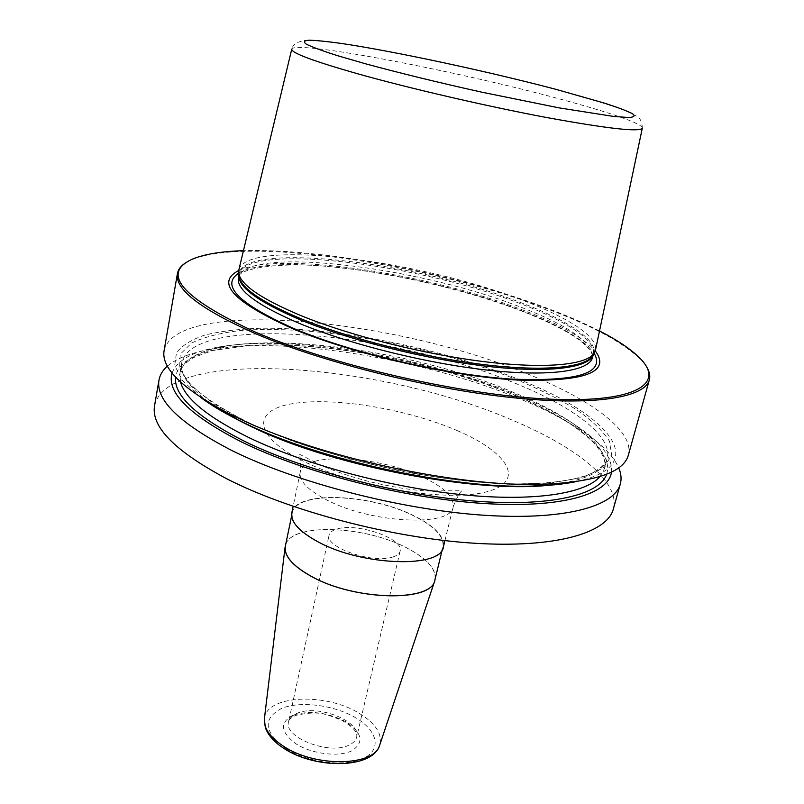 <?xml version="1.0" encoding="UTF-8"?>
<svg xmlns="http://www.w3.org/2000/svg" width="804" height="804" viewBox="0 0 804 804"><rect width="100%" height="100%" fill="white"/><g stroke="black" fill="none" stroke-linecap="round" stroke-linejoin="round"><path stroke-width="0.6" stroke-dasharray="4.02 3.01" d="M186.076 262.536L191.382 259.792C246.325 236.667 422.1 263.059 539.273 305.982C590.186 324.324 624.638 342.826 642.637 361.488L646.245 366.242M164.106 350.514C176.659 297.691 391.236 318.495 522.7 372.021C587.995 397.518 635.07 430.421 628.356 455.144M167.413 366.081C177.583 357.539 193.885 351.67 216.336 348.484C293.741 337.368 423.698 359.659 516.319 397.427C542.087 407.869 564.006 419.035 582.056 430.904C600.96 443.406 613.181 455.697 618.698 467.777M154.559 405.658C168.066 346.444 381.327 363.508 510.771 419.517C575.071 446.109 620.869 481.415 613.331 509.053M200.668 397.417L182.608 380.684L174.699 365.619L176.478 352.765C182.086 345.398 191.674 339.459 205.241 334.956C220.668 331.288 238.768 329.057 259.531 328.263C334.806 327.097 438.16 347.559 516.078 378.292C607.392 413.256 654.969 465.466 575.222 481.817M599.513 330.946C582.136 322.062 561.976 313.48 539.042 305.208C447.305 272.003 321.932 248.225 243.441 250.697M238.718 270.526C278.887 251.541 422.221 272.576 515.796 307.419C555.805 322.062 582.297 336.544 595.272 350.886M238.909 269.601C247.371 239.1 412.271 259.179 514.701 297.339C563.835 314.997 598.226 335.75 595.503 349.961M291.822 512.731C295.048 490.671 369.729 493.455 413.507 515.555C434.763 526.067 444.733 536.509 443.406 546.891M292.274 512.811C290.847 521.967 299.661 531.685 318.726 541.966C362.825 566.006 441.406 568.076 442.964 546.77C444.28 536.449 434.371 526.067 413.256 515.625C369.729 493.656 295.47 490.882 292.274 512.811L291.651 515.826M434.944 579.774C436.401 568.92 426.673 558.147 405.779 547.444C362.725 524.911 288.807 522.982 285.36 546.067M285.681 544.539C292.053 522.831 363.84 525.514 405.839 547.423C425.607 557.504 435.436 567.785 435.316 578.267M392.844 556.981C397.065 555.624 399.498 553.675 400.131 551.122C404.342 538.831 357.499 522.51 337.288 528.921C332.524 530.248 329.791 532.308 329.097 535.112C324.394 547.192 373.297 564.177 392.844 556.981M611.502 472.048C612.578 457.285 600.447 441.557 575.121 424.874C557.976 413.618 537.062 403.005 512.399 393.035C423.738 356.966 298.636 335.499 225.18 346.011L216.336 348.484M172.086 373.016C177.443 359.227 195.151 350.222 225.18 346.011M238.738 273.149C273.34 251.953 419.728 272.626 514.228 307.932C556.318 323.379 582.95 338.484 594.136 353.237M592.608 355.891L592.468 357.639L592.759 355.659M592.769 355.529C589.714 339.73 562.991 322.565 512.6 304.063C412.603 266.516 252.416 246.758 238.989 275.802M238.979 276.204L238.346 277.832L238.939 275.923M238.888 275.008L238.979 274.455C245.361 242.979 410.874 262.627 513.334 301.048C562.83 318.917 597.171 340.032 593.352 354.323L593.231 354.765M593.332 354.554C599.834 340.333 564.9 318.414 513.676 299.962C409.447 260.858 240.135 241.361 238.888 274.677M642.306 128.208L642.326 128.107C642.989 123.705 607.382 111.676 558.056 98.53C455.004 70.651 295.018 39.878 291.772 49.104L291.741 49.205M457.315 430.653C507.234 451.888 526.479 480.611 488.078 491.405C450.511 502.621 359.076 488.44 305.631 462.28C251.702 436.311 251.833 409.497 294.123 403.417C335.831 396.965 407.728 409.246 457.315 430.653M444.934 540.61L453.144 506.852C457.144 497.083 460.119 491.716 462.069 490.752L425.226 490.902C409.216 489.817 390.382 486.671 368.704 481.465C349.73 476.41 333.379 470.812 319.65 464.652L299.048 454.009C300.405 455.798 300.786 461.918 300.204 472.38C303.128 451.758 378.212 455.577 422.562 476.993C444.099 487.174 454.29 497.123 453.144 506.852C451.959 526.921 372.393 523.705 327.399 500.299C307.962 490.289 298.897 480.983 300.204 472.38L293.138 506.399M264.405 718.686C266.315 694.917 325.791 692.425 359.137 713.279C375.458 723.268 382.362 733.74 379.84 744.695M285.922 748.695C263.782 732.022 262.385 718.575 281.732 708.364C300.545 700.656 334.293 705.058 355.74 717.831C377.438 730.464 382.121 749.408 363.649 758.242C345.519 767.287 308.012 762.795 285.922 748.695M292.988 715.208C279.33 722.655 280.455 732.283 296.364 744.082C312.103 754.021 338.544 757.237 351.599 750.906C364.282 742.765 362.524 733.127 346.313 721.992C327.529 712.284 309.751 710.022 292.988 715.208M400.131 551.122L356.664 737.137C361.659 721.309 317.098 703.852 296.977 713.379C292.244 715.389 289.44 718.193 288.586 721.791C283.219 737.399 329.61 755.458 349.147 745.037C353.358 743.037 355.86 740.404 356.664 737.137C357.81 732.253 352.665 726.535 341.238 719.982C327.499 715.459 321.922 709.671 295.591 715.409C290.556 718.072 288.224 720.203 288.586 721.791L329.097 535.112M606.628 474.199C614.859 450.18 571.835 418.07 510.45 393.397C387.086 341.489 183.925 324.072 175.553 377.056M600.085 476.511L604.447 468.611C610.749 445.315 568.9 414.573 509.505 390.744C388.875 340.192 191.081 322.605 179.935 372.935L181.734 362.755C192.719 313.5 390.734 331.74 511.716 381.87C571.282 405.507 613.351 435.838 607.181 458.632C604.146 470.189 589.121 478.4 562.127 483.254M180.478 381.95L179.935 372.935C181.041 368.463 182.84 364.473 193.523 357.569L212.537 350.534L251.913 345.127C276.033 344.645 296.374 345.127 312.937 346.584C377.629 352.343 451.406 369.79 509.897 393.307C534.178 403.327 554.861 413.889 571.915 424.964C582.679 432.743 590.417 439.215 595.121 444.391L600.769 451.878C604.99 460.129 606.216 465.707 604.447 468.611L607.181 458.632C605.804 462.451 604.628 465.717 592.578 472.873C575.986 480.691 542.368 485.395 498.761 483.516C420.824 480.048 314.595 454.19 249.994 423.296C201.02 398.472 178.267 378.292 181.734 362.755C179.523 374.503 189.573 388.362 211.884 404.332M248.778 423.055L293.741 441.607C327.881 453.245 363.88 463.144 401.739 471.305C439.406 478.129 474.661 482.4 507.505 484.129L550.077 483.144L582.297 477.566L602.92 468.109L611.764 455.647L609.412 441.115C602.759 430.713 591.613 420.11 575.976 409.316C558.267 398.633 537.645 388.402 514.138 378.614C429.426 345.127 313.751 324.223 239.803 330.625C219.814 333.027 203.713 337.167 191.503 343.067L180.227 354.273L179.563 368.523L190.628 385.317L213.874 403.859L248.778 423.055M641.994 360.433L642.637 361.488M592.598 355.82C589.714 342.554 557.514 324.072 513.233 307.872C461.305 288.968 394.724 273.631 338.645 267.601C282.686 260.627 239.642 268.707 239.019 276.134M642.326 128.107C642.165 122.268 640.356 118.339 636.899 116.309L623.542 109.716L584.82 97.274L556.197 89.415C502.008 75.154 432.833 59.667 379.116 49.798C349.047 43.989 324.615 40.833 305.821 40.3C297.55 41.456 292.867 44.391 291.772 49.104M192.417 259.119L191.382 259.792M442.964 546.77L442.24 549.765M575.121 424.874L582.056 430.904"/><path stroke-width="1.21" d="M646.245 366.242C649.411 371.136 650.446 375.689 649.33 379.89C644.898 397.658 593.804 406.382 510.048 397.397C426.492 388.473 320.796 361.75 254.556 333.258C200.397 309.098 174.689 289.199 177.433 273.551C178.237 269.28 181.121 265.601 186.076 262.536M649.33 379.89L628.356 455.144C623.673 472.35 595.071 482.068 542.549 484.289C458.853 487.495 317.409 456.853 238.275 418.14L229.12 413.658C182.629 389.126 160.961 368.081 164.106 350.514L177.433 273.551M618.698 467.777C621.15 473.476 621.693 478.882 620.316 484.008C614.467 506.741 562.991 520.962 480.681 515.012C398.553 509.113 295.892 482.279 232.044 450.612C179.865 423.628 155.514 400.101 158.991 380.041C159.946 374.825 162.75 370.172 167.413 366.081M620.316 484.008L613.331 509.053C607.161 532.941 555.604 548.439 473.646 543.192C391.87 537.997 289.922 511.153 226.648 478.742C174.94 451.114 150.911 426.743 154.559 405.658L158.991 380.041M575.222 481.817C563.423 484.209 549.363 485.616 533.052 486.058C453.556 489.123 320.675 460.34 245.632 423.587L236.939 419.326C222.396 411.929 210.296 404.633 200.668 397.417M243.441 250.697C221.251 251.381 204.246 254.185 192.417 259.119C160.7 273.481 181.724 297.822 255.491 332.142C331.972 365.157 460.571 394.754 546.479 399.005C632.818 403.437 664.124 384.955 641.994 360.433C633.421 350.906 619.261 341.077 599.513 330.946M595.272 350.886C611.06 372.202 585.071 381.92 517.314 380.051C450.451 376.352 352.815 353.991 292.515 328.625C233.21 301.902 215.281 282.536 238.718 270.526M238.919 274.928L239.049 276.586C241.331 288.204 261.802 302.183 300.465 318.545C348.936 338.494 422.412 357.107 482.792 364.493C543.243 371.88 584.317 367.76 592.367 356.212L593.915 353.549C585.885 365.056 544.66 369.096 483.877 361.619C423.175 354.152 349.268 335.439 300.525 315.449C261.652 299.068 241.069 285.088 238.798 273.521L238.909 269.601L291.741 49.205M593.915 353.549L595.503 349.961L642.306 128.208M444.934 540.61L443.406 546.891C441.848 568.317 362.775 566.237 318.424 542.047C299.259 531.705 290.385 521.937 291.822 512.731L293.138 506.399M291.651 515.826L285.36 546.067C283.832 555.705 292.495 565.795 311.339 576.337C354.906 601 433.085 602.166 434.944 579.774L442.24 549.765M435.316 578.267L434.713 580.93C430.582 602.387 353.901 600.477 311.259 576.357C293.229 566.307 284.495 556.589 285.078 547.202L285.681 544.539M172.086 373.016C166.297 392.312 189.603 415.377 242.024 442.21C304.163 472.621 404.01 498.219 482.531 503.404C561.252 508.651 608.708 494.329 611.502 472.048M594.136 353.237C605.482 373.146 577.754 381.759 510.962 379.076C445.416 374.785 352.574 353.187 294.646 328.866C238.858 303.952 220.226 285.38 238.738 273.149M238.888 274.918L238.346 277.832C236.426 289.922 256.838 305.138 299.59 323.499C349.991 344.403 427.517 363.639 489.013 370.282C550.619 376.945 589.242 370.925 592.468 357.639L593.231 354.765M593.191 354.845C589.151 367.75 550.097 373.337 488.651 366.483C427.316 359.659 350.443 340.524 300.324 319.841C258.225 301.882 237.753 286.938 238.888 275.008M238.798 273.521L238.888 274.677M291.772 49.104C291.018 52.793 312.806 60.963 357.157 73.646C408.814 88.189 486.42 106.198 546.348 117.474C608.196 128.761 640.185 132.308 642.326 128.107M366.111 63.948L337.901 55.788C322.826 51.004 312.314 47.145 306.354 44.2C303.068 41.858 304.103 40.522 309.46 40.2C317.037 40.431 327.921 41.557 342.132 43.557C395.256 51.496 487.445 71.315 555.524 89.224L605.211 103.354C617.794 107.445 626.839 110.872 632.346 113.625C635.512 115.897 634.255 117.193 628.577 117.505L613.643 116.439L559.152 107.887L481.737 92.169C438.773 82.601 400.231 73.194 366.111 63.948M379.84 744.695L379.719 745.067C374.764 766.222 315.721 767.719 283.752 746.403C270.154 737.489 263.682 728.384 264.355 719.077L264.405 718.686M175.553 377.056C173.594 395.578 196.799 417.105 245.17 441.637C304.575 470.611 398.824 495.214 474.862 501.103C551.052 507.033 599.915 494.761 606.628 474.199M180.478 381.95C185.101 398.683 207.804 417.175 248.587 437.446C303.661 464.089 388.895 487.204 461.235 494.611C533.665 502.008 585.553 493.666 600.085 476.511M562.127 483.254C494.43 496.802 336.142 468.611 250.758 426.321C235.331 418.964 222.376 411.638 211.884 404.332M236.939 419.326L229.12 413.658M533.052 486.058L542.549 484.289M285.078 547.202L264.355 719.077L265.34 727.63C268.144 735.389 274.445 742.394 284.244 748.645C315.831 769.317 372.795 768.946 379.719 745.067L434.713 580.93"/></g></svg>
